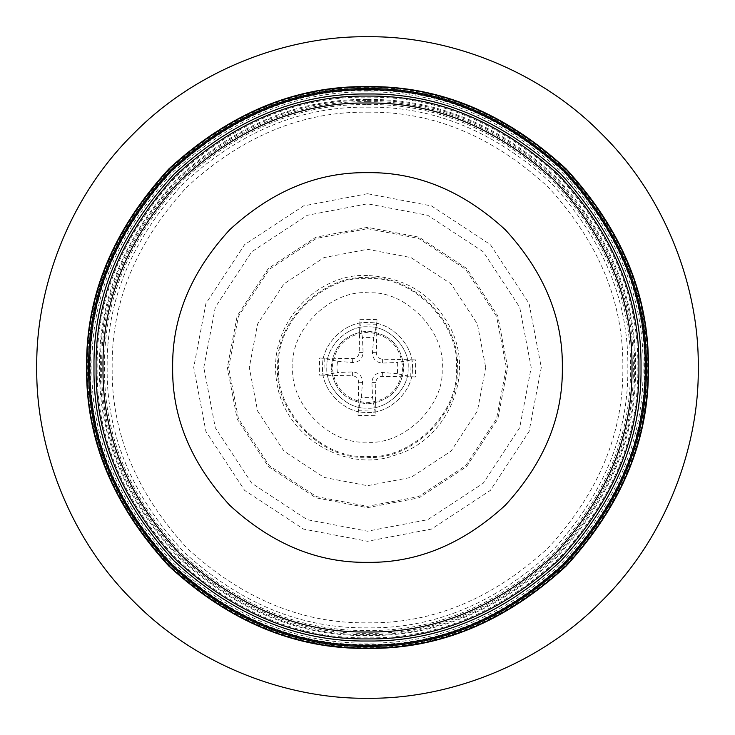 <?xml version="1.0" encoding="UTF-8"?>
<svg xmlns="http://www.w3.org/2000/svg" width="735" height="735" viewBox="0 0 735 735"><rect width="100%" height="100%" fill="white"/><g stroke="black" fill="none" stroke-linecap="round" stroke-linejoin="round"><path stroke-width="0.55" stroke-dasharray="3.67 2.76" d="M331.154 367.5C333.46 345.579 345.579 333.46 367.5 331.154C389.421 333.46 401.54 345.579 403.846 367.5C401.54 389.421 389.421 401.54 367.5 403.846C345.579 401.54 333.46 389.421 331.154 367.5C333.46 389.421 345.579 401.54 367.5 403.846C389.421 401.54 401.54 389.421 403.846 367.5C401.54 345.579 389.421 333.46 367.5 331.154C345.579 333.46 333.46 345.579 331.154 367.5M367.5 193.718L303.527 205.919L244.617 244.617L205.919 303.527L193.718 367.5L205.919 431.473L244.617 490.383L303.527 529.081L367.5 541.282L431.473 529.081L490.383 490.383L529.081 431.473L541.282 367.5L529.081 303.527L490.383 244.617L431.473 205.919L367.5 193.718M367.5 36.75C289.939 35.684 198.275 67.841 133.623 133.623C67.841 198.275 35.684 289.939 36.75 367.5C35.684 445.061 67.841 536.725 133.623 601.377C198.275 667.159 289.939 699.316 367.5 698.25C445.061 699.316 536.725 667.159 601.377 601.377C667.159 536.725 699.316 445.061 698.25 367.5C699.316 289.939 667.159 198.275 601.377 133.623C536.725 67.841 445.061 35.684 367.5 36.75M367.5 227.354L315.912 237.194L268.404 268.404L237.194 315.912L227.354 367.5L237.194 419.088L268.404 466.596L315.912 497.806L367.5 507.646L419.088 497.806L466.596 466.596L497.806 419.088L507.646 367.5L497.806 315.912L466.596 268.404L419.088 237.194L367.5 227.354L315.912 237.194L268.404 268.404L237.194 315.912L227.354 367.5L237.194 419.088L268.404 466.596L315.912 497.806L367.5 507.646L419.088 497.806L466.596 466.596L497.806 419.088L507.646 367.5L497.806 315.912L466.596 268.404L419.088 237.194L367.5 227.354M367.5 99.464C435.91 98.545 499.083 124.711 557.029 177.971C610.289 235.917 636.455 299.09 635.536 367.5C636.455 435.91 610.289 499.083 557.029 557.029C499.083 610.289 435.91 636.455 367.5 635.536C299.09 636.455 235.917 610.289 177.971 557.029C124.711 499.083 98.545 435.91 99.464 367.5C98.545 299.09 124.711 235.917 177.971 177.971C235.917 124.711 299.09 98.545 367.5 99.464M367.5 87.07C439.071 86.105 505.166 113.484 565.794 169.206C621.516 229.834 648.895 295.929 647.93 367.5C648.895 439.071 621.516 505.166 565.794 565.794C505.166 621.516 439.071 648.895 367.5 647.93C295.929 648.895 229.834 621.516 169.206 565.794C113.484 505.166 86.105 439.071 87.07 367.5C86.105 295.929 113.484 229.834 169.206 169.206C229.834 113.484 295.929 86.105 367.5 87.07M367.5 100.392C435.671 99.473 498.624 125.556 556.377 178.623C609.444 236.376 635.527 299.329 634.608 367.5C635.527 435.671 609.444 498.624 556.377 556.377C498.624 609.444 435.671 635.527 367.5 634.608C299.329 635.527 236.376 609.444 178.623 556.377C125.556 498.624 99.473 435.671 100.392 367.5C99.473 299.329 125.556 236.376 178.623 178.623C236.376 125.556 299.329 99.473 367.5 100.392M367.5 87.676C296.086 86.712 230.128 114.035 169.629 169.629C114.035 230.128 86.712 296.086 87.676 367.5C86.712 438.914 114.035 504.871 169.629 565.371C230.128 620.965 296.086 648.288 367.5 647.324C438.914 648.288 504.871 620.965 565.371 565.371C620.965 504.871 648.288 438.914 647.324 367.5C648.288 296.086 620.965 230.128 565.371 169.629C504.871 114.035 438.914 86.712 367.5 87.676M367.5 101.66C435.35 100.75 498.008 126.705 555.476 179.524C608.295 236.992 634.25 299.65 633.34 367.5C634.25 435.35 608.295 498.008 555.476 555.476C498.008 608.295 435.35 634.25 367.5 633.34C299.65 634.25 236.992 608.295 179.524 555.476C126.705 498.008 100.75 435.35 101.66 367.5C100.75 299.65 126.705 236.992 179.524 179.524C236.992 126.705 299.65 100.75 367.5 101.66M367.5 90.405C438.216 89.459 503.53 116.507 563.433 171.567C618.493 231.47 645.541 296.784 644.595 367.5C645.541 438.216 618.493 503.53 563.433 563.433C503.53 618.493 438.216 645.541 367.5 644.595C296.784 645.541 231.47 618.493 171.567 563.433C116.507 503.53 89.459 438.216 90.405 367.5C89.459 296.784 116.507 231.47 171.567 171.567C231.47 116.507 296.784 89.459 367.5 90.405M367.5 104.517C434.615 103.617 496.603 129.286 553.455 181.545C605.713 238.397 631.383 300.385 630.483 367.5C631.383 434.615 605.713 496.603 553.455 553.455C496.603 605.713 434.615 631.383 367.5 630.483C300.385 631.383 238.397 605.713 181.545 553.455C129.286 496.603 103.617 434.615 104.517 367.5C103.617 300.385 129.286 238.397 181.545 181.545C238.397 129.286 300.385 103.617 367.5 104.517M367.5 107.154C433.944 106.263 495.307 131.675 551.59 183.41C603.325 239.693 628.737 301.056 627.846 367.5C628.737 433.944 603.325 495.307 551.59 551.59C495.307 603.325 433.944 628.737 367.5 627.846C301.056 628.737 239.693 603.325 183.41 551.59C131.675 495.307 106.263 433.944 107.154 367.5C106.263 301.056 131.675 239.693 183.41 183.41C239.693 131.675 301.056 106.263 367.5 107.154M367.5 97.139C436.498 96.212 500.223 122.607 558.673 176.326C612.393 234.777 638.788 298.502 637.861 367.5C638.788 436.498 612.393 500.223 558.673 558.673C500.223 612.393 436.498 638.788 367.5 637.861C298.502 638.788 234.777 612.393 176.326 558.673C122.607 500.223 96.212 436.498 97.139 367.5C96.212 298.502 122.607 234.777 176.326 176.326C234.777 122.607 298.502 96.212 367.5 97.139M367.5 91.921C297.17 90.975 232.214 117.876 172.633 172.633C117.876 232.214 90.975 297.17 91.921 367.5C90.975 437.83 117.876 502.786 172.633 562.367C232.214 617.124 297.17 644.025 367.5 643.079C437.83 644.025 502.786 617.124 562.367 562.367C617.124 502.786 644.025 437.83 643.079 367.5C644.025 297.17 617.124 232.214 562.367 172.633C502.786 117.876 437.83 90.975 367.5 91.921M367.5 112.17C432.667 111.288 492.845 136.223 548.044 186.956C598.777 242.155 623.712 302.333 622.83 367.5C623.712 432.667 598.777 492.845 548.044 548.044C492.845 598.777 432.667 623.712 367.5 622.83C302.333 623.712 242.155 598.777 186.956 548.044C136.223 492.845 111.288 432.667 112.17 367.5C111.288 302.333 136.223 242.155 186.956 186.956C242.155 136.223 302.333 111.288 367.5 112.17M402.716 368.18C400.07 389.366 388.098 400.878 366.82 402.716C345.634 400.07 334.122 388.098 332.284 366.82C334.93 345.634 346.902 334.122 368.18 332.284C389.366 334.93 400.878 346.902 402.716 368.18M412.335 368.364C414.77 346.213 390.579 321.085 368.364 322.665C346.213 320.23 321.085 344.421 322.665 366.636C320.23 388.787 344.421 413.915 366.636 412.335C388.787 414.77 413.915 390.579 412.335 368.364C414.77 346.213 390.579 321.085 368.364 322.665C346.213 320.23 321.085 344.421 322.665 366.636C320.23 388.787 344.421 413.915 366.636 412.335C388.787 414.77 413.915 390.579 412.335 368.364M415.367 376.981L410.764 376.642L397.47 373.748L397.69 362.41L411.085 360.021L415.698 359.865L415.367 376.981L382.273 376.357C378.369 376.642 376.21 378.727 375.787 382.595L375.135 415.698L358.019 415.367L358.358 410.764L361.252 397.47L372.59 397.69L374.979 411.085L375.135 415.698M319.633 358.019L324.236 358.358L337.53 361.252L336.887 366.912L337.31 372.59L323.914 374.979L319.302 375.135L319.633 358.019L352.726 358.643C356.631 358.358 358.79 356.273 359.213 352.405L359.865 319.302L376.981 319.633L376.642 324.236L373.748 337.53L362.41 337.31L360.021 323.914L359.865 319.302M368.933 292.897C332.082 288.855 290.27 329.096 292.897 366.067C288.855 402.918 329.096 444.73 366.067 442.102C402.918 446.145 444.73 405.904 442.102 368.933C446.145 332.082 405.904 290.27 368.933 292.897M376.981 319.633L376.357 352.726C376.642 356.631 378.727 358.79 382.595 359.213L415.698 359.865M358.019 415.367L358.643 382.273C358.358 378.369 356.273 376.21 352.405 375.787L319.302 375.135M457.179 369.218C462.039 324.925 413.667 274.66 369.218 277.821C324.925 272.961 274.66 321.333 277.821 365.782C272.961 410.075 321.333 460.34 365.782 457.179C410.075 462.039 460.34 413.667 457.179 369.218M397.47 373.748L382.421 372.47C375.888 372.709 372.379 376.081 371.901 382.595L372.59 397.69M361.252 397.47L362.53 382.421C362.291 375.888 358.919 372.379 352.405 371.901L337.31 372.59M337.53 361.252L352.579 362.53C359.112 362.291 362.621 358.919 363.099 352.405L362.41 337.31M373.748 337.53L372.47 352.579C372.709 359.112 376.081 362.621 382.595 363.099L397.69 362.41M408.09 368.281C410.295 348.234 388.392 325.476 368.281 326.91C348.234 324.705 325.476 346.608 326.91 366.719C324.705 386.766 346.608 409.524 366.719 408.09C386.766 410.295 409.524 388.392 408.09 368.281C410.295 348.234 388.392 325.476 368.281 326.91C348.234 324.705 325.476 346.608 326.91 366.719C324.705 386.766 346.608 409.524 366.719 408.09C386.766 410.295 409.524 388.392 408.09 368.281M367.5 228.668L418.601 238.416L465.668 269.332L496.584 316.399L506.332 367.5L496.584 418.601L465.668 465.668L418.601 496.584L367.5 506.332L316.399 496.584L269.332 465.668L238.416 418.601L228.668 367.5L238.416 316.399L269.332 269.332L316.399 238.416L367.5 228.668M485.706 367.5L477.41 411.012L451.088 451.088L411.012 477.41L367.5 485.706L323.988 477.41L283.912 451.088L257.59 411.012L249.294 367.5L257.59 323.988L283.912 283.912L323.988 257.59L367.5 249.294L411.012 257.59L451.088 283.912L477.41 323.988L485.706 367.5M203.806 367.5L215.3 307.248L251.756 251.756L307.248 215.3L367.5 203.806L427.752 215.3L483.244 251.756L519.7 307.248L531.194 367.5L519.7 427.752L483.244 483.244L427.752 519.7L367.5 531.194L307.248 519.7L251.756 483.244L215.3 427.752L203.806 367.5M410.764 376.642L411.085 360.021M358.358 410.764L374.979 411.085M324.236 358.358L323.914 374.979M376.642 324.236L360.021 323.914M456.306 369.2C459.439 413.217 409.661 461.121 365.8 456.306C321.783 459.439 273.879 409.661 278.694 365.8C275.561 321.783 325.339 273.879 369.2 278.694C413.217 275.561 461.121 325.339 456.306 369.2M375.787 382.595L371.901 382.595M358.643 382.273L362.53 382.421M352.405 375.787L352.405 371.901M352.726 358.643L352.579 362.53M359.213 352.405L363.099 352.405M382.273 376.357L382.421 372.47M382.595 359.213L382.595 363.099M376.357 352.726L372.47 352.579M367.5 275.561C321.039 272.437 269.102 319.413 276.176 378.112C282.277 437.637 347.168 473.184 394.511 455.378C445.952 441.303 474.847 377.726 451.262 329.602C433.806 295.148 405.885 277.132 367.5 275.561"/><path stroke-width="1.1" d="M367.5 36.75C289.939 35.684 198.275 67.841 133.623 133.623C67.841 198.275 35.684 289.939 36.75 367.5C35.684 445.061 67.841 536.725 133.623 601.377C198.275 667.159 289.939 699.316 367.5 698.25C445.061 699.316 536.725 667.159 601.377 601.377C667.159 536.725 699.316 445.061 698.25 367.5C699.316 289.939 667.159 198.275 601.377 133.623C536.725 67.841 445.061 35.684 367.5 36.75M367.5 86.62C295.81 85.655 229.605 113.08 168.885 168.885C113.08 229.605 85.655 295.81 86.62 367.5C85.655 439.19 113.08 505.395 168.885 566.115C229.605 621.92 295.81 649.345 367.5 648.38C439.19 649.345 505.395 621.92 566.115 566.115C621.92 505.395 649.345 439.19 648.38 367.5C649.345 295.81 621.92 229.605 566.115 168.885C505.395 113.08 439.19 85.655 367.5 86.62M367.5 88.669C296.334 87.713 230.615 114.936 170.336 170.336C114.936 230.615 87.713 296.334 88.669 367.5C87.713 438.666 114.936 504.385 170.336 564.664C230.615 620.064 296.334 647.287 367.5 646.331C438.666 647.287 504.385 620.064 564.664 564.664C620.064 504.385 647.287 438.666 646.331 367.5C647.287 296.334 620.064 230.615 564.664 170.336C504.385 114.936 438.666 87.713 367.5 88.669M367.5 86.877C439.126 85.912 505.267 113.309 565.932 169.068C621.691 229.733 649.088 295.874 648.123 367.5C649.088 439.126 621.691 505.267 565.932 565.932C505.267 621.691 439.126 649.088 367.5 648.123C295.874 649.088 229.733 621.691 169.068 565.932C113.309 505.267 85.912 439.126 86.877 367.5C85.912 295.874 113.309 229.733 169.068 169.068C229.733 113.309 295.874 85.912 367.5 86.877M367.5 93.979C297.693 93.042 233.225 119.75 174.094 174.094C119.75 233.225 93.042 297.693 93.979 367.5C93.042 437.307 119.75 501.775 174.094 560.906C233.225 615.25 297.693 641.958 367.5 641.021C437.307 641.958 501.775 615.25 560.906 560.906C615.25 501.775 641.958 437.307 641.021 367.5C641.958 297.693 615.25 233.225 560.906 174.094C501.775 119.75 437.307 93.042 367.5 93.979M367.5 89.808C438.372 88.852 503.824 115.965 563.864 171.136C619.035 231.176 646.148 296.628 645.192 367.5C646.148 438.372 619.035 503.824 563.864 563.864C503.824 619.035 438.372 646.148 367.5 645.192C296.628 646.148 231.176 619.035 171.136 563.864C115.965 503.824 88.852 438.372 89.808 367.5C88.852 296.628 115.965 231.176 171.136 171.136C231.176 115.965 296.628 88.852 367.5 89.808M367.5 103.001C299.999 102.101 237.653 127.918 180.47 180.47C127.918 237.653 102.101 299.999 103.001 367.5C102.101 435.001 127.918 497.347 180.47 554.53C237.653 607.082 299.999 632.899 367.5 631.999C435.001 632.899 497.347 607.082 554.53 554.53C607.082 497.347 632.899 435.001 631.999 367.5C632.899 299.999 607.082 237.653 554.53 180.47C497.347 127.918 435.001 102.101 367.5 103.001M367.5 96.083C436.774 95.155 500.746 121.652 559.418 175.582C613.348 234.254 639.845 298.226 638.917 367.5C639.845 436.774 613.348 500.746 559.418 559.418C500.746 613.348 436.774 639.845 367.5 638.917C298.226 639.845 234.254 613.348 175.582 559.418C121.652 500.746 95.155 436.774 96.083 367.5C95.155 298.226 121.652 234.254 175.582 175.582C234.254 121.652 298.226 95.155 367.5 96.083M172.651 367.5C171.99 317.768 191.008 271.849 229.724 229.724C271.849 191.008 317.768 171.99 367.5 172.651C417.232 171.99 463.151 191.008 505.276 229.724C543.992 271.849 563.01 317.768 562.349 367.5C563.01 417.232 543.992 463.151 505.276 505.276C463.151 543.992 417.232 563.01 367.5 562.349C317.768 563.01 271.849 543.992 229.724 505.276C191.008 463.151 171.99 417.232 172.651 367.5"/></g></svg>
